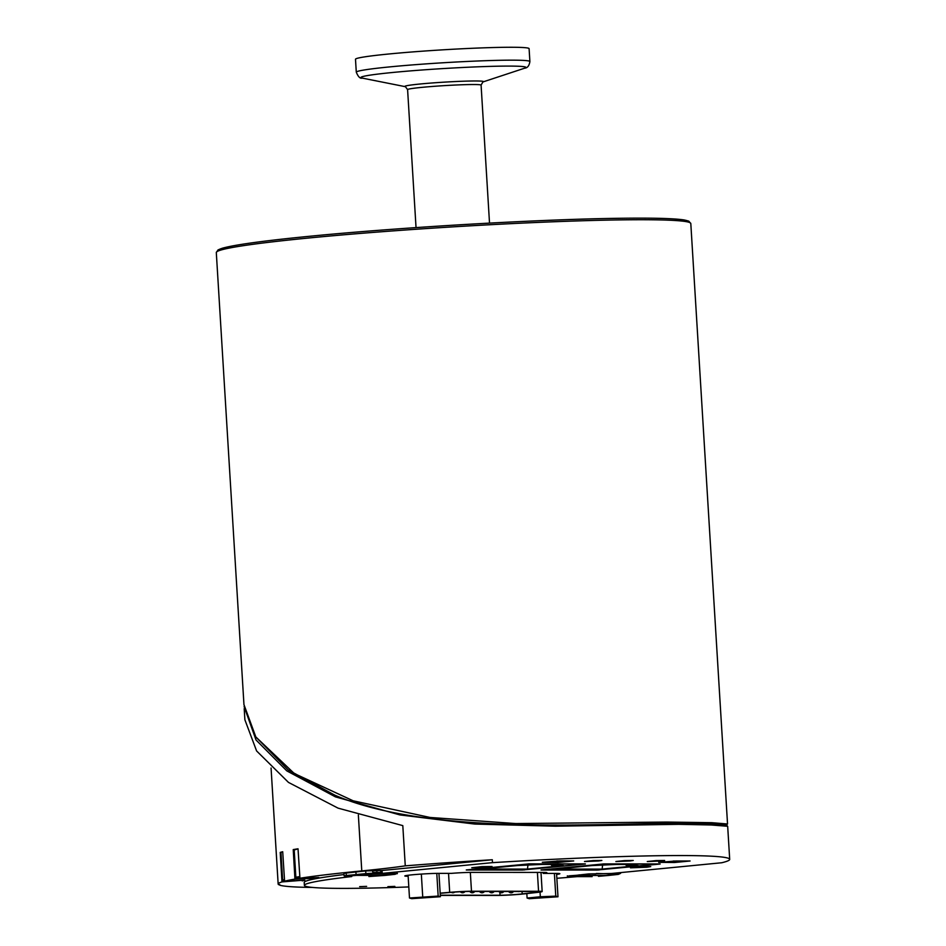 <?xml version="1.0" encoding="UTF-8"?>
<svg xmlns="http://www.w3.org/2000/svg" width="946" height="946" viewBox="0 0 946 946"><rect width="100%" height="100%" fill="white"/><g stroke="black" fill="none" stroke-linecap="round" stroke-linejoin="round"><path stroke-width="1.42" d="M523.268 869.906L467.56 869.8M528.116 863.911L582.902 864.1L523.292 869.906L582.902 864.1M583.8 863.899L583.02 864.088M552.559 864.419L553.15 865.294L562.09 864.431L541.952 864.419L517.202 865.555L481.218 869.067L527.478 869.078L563.461 865.566L551.814 865.566L550.749 864.419M553.15 865.294L551.814 865.566M527.88 865.555L527.478 869.078M597.931 869.93L542.283 869.835M542.933 869.918L597.955 869.942L657.683 864.112L597.967 869.93M602.768 863.958L657.565 864.124M658.44 863.935L657.683 864.112M627.222 864.455L627.813 865.33L636.741 864.455L616.615 864.443L591.865 865.578L555.881 869.09L602.141 869.102L638.124 865.602L626.465 865.59L625.412 864.455M627.813 865.33L626.465 865.59M602.543 865.59L602.141 869.102M408.164 876.268A18.837 0.887 -3.5 0 1 404.817 875.972A18.837 0.887 -3.5 0 1 417.553 874.352A18.837 0.887 -3.5 0 1 438.542 873.371L451.325 873.371A17.395 0.816 -3.5 0 1 471.9 872.378L543.264 872.413A17.395 0.816 -3.5 0 1 546.871 872.685A17.395 0.816 -3.5 0 1 543.193 873.418L555.988 873.418A18.837 0.887 -3.5 0 1 559.878 873.726A18.837 0.887 -3.5 0 1 556.626 874.423M660.131 863.935L603.915 863.911L541.065 869.965M660.131 864.029L599.114 869.823M585.361 863.899L529.145 863.875L466.295 869.93M585.361 863.982L524.344 869.812M330.568 793.398L334.707 795.113C428.242 835.72 600.166 823.245 677.632 823.268L716.228 824.226L726.445 825.137L727.663 826.284L711.025 824.971L678.625 824.333L555.444 826.189L474.75 824.061L399.886 814.92L335.452 796.875L286.815 770.895L256.023 739.985L244.103 706.556M567.446 876.303L588.696 873.927L611.483 873.489L721.739 862.752A237.694 11.198 -3.5 0 0 729.697 859.358L727.675 826.284M343.93 873.288L365.605 870.935L382.042 870.486L492.31 859.748L492.488 862.646A237.694 11.198 -3.5 0 1 729.697 859.358M492.488 862.646L382.231 873.383L397.308 873.666M382.231 873.383L382.042 870.486M543.134 872.413L543.193 873.418M279.803 884.628L278.668 884.699A214.506 10.11 -3.5 0 1 278.159 884.072A214.506 10.11 -3.5 0 1 281.979 881.909L302.2 880.3M280.938 852.381L280.217 852.417L281.979 881.909M280.217 852.417A214.506 10.11 -3.5 0 1 282.712 851.731L284.58 881.187L304.837 880.158L302.235 880.88M294.076 849.555L293.236 849.591A214.506 10.11 -3.5 0 1 298.025 848.798L299.941 878.266L318.826 877.521L313.824 878.337L313.788 877.711M598.463 860.99L584.498 861.51L593.154 860.576L601.857 860.458L598.463 860.99M629.859 861.002L615.881 861.534L624.537 860.588L633.241 860.47L629.859 861.002M661.242 861.014L647.277 861.546L655.933 860.6L664.636 860.482L661.242 861.014M573.702 860.931L558.105 862.445L542.318 862.279L559.949 860.919L573.702 860.931M690.095 860.99L674.498 862.504L658.7 862.338L676.343 860.978L690.095 860.99M522.724 869.906L524.344 869.93M522.724 870.013L466.295 869.989M597.494 869.942L599.125 869.965M597.494 870.06L541.065 870.024M646.78 867.21L630.485 867.825L640.584 866.725L650.742 866.583L646.78 867.21M488.077 867.127L471.77 867.742L481.869 866.642L492.026 866.501L488.077 867.127M408.814 886.934A188.42 8.881 -3.5 0 1 304.387 885.361L304.21 882.476A188.42 8.881 -3.5 0 1 344.013 874.553M299.941 878.243L296.985 878.349L299.941 878.243A214.506 10.11 -3.5 0 1 361.774 870.911A161.742 7.615 176.5 0 0 405.266 865.85A237.694 11.198 -3.5 0 1 492.31 859.748M284.58 881.187A214.506 10.11 -3.5 0 1 294.939 879.094L313.824 878.337M312.665 887.443A214.506 10.11 -3.5 0 1 279.839 885.208M577.261 876.623A188.42 8.881 -3.5 0 1 556.863 878.29M304.387 885.361A188.42 8.881 -3.5 0 1 351.758 876.552M394.86 886.39L387.872 886.65L394.86 886.39M366.634 886.378L359.657 886.639L366.634 886.378M405.266 865.85L402.807 825.622L338.053 808.132L288.483 782.413L256.603 750.947L244.884 719.764L244.198 708.66M293.236 849.591L294.939 879.094M282.724 851.838L280.974 852.452M298.025 848.858L294.194 849.946M355.743 871.893L356.382 875.381L366.339 874.305L365.865 873.619L346.082 875.547L344.084 875.83L345.763 876.54L346.555 876.233L345.917 872.851M397.391 873.276L395.05 874.317L385.235 875.393L356.382 875.381L346.555 876.233M372.381 870.509L373.138 873.182L365.865 873.619L365.7 870.923M380.103 870.486L381.841 872.449L381.723 870.486M376.898 871.384L376.851 870.486M421.124 897.364L431.175 896.985L421.124 897.364M440.375 896.725L411.699 898.665L409.488 898.014L438.164 896.075L440.375 896.725L438.956 873.371M408.093 875.263L409.488 898.014M421.337 874.08L422.72 896.725M436.78 873.383L438.164 896.075M726.445 825.149L727.521 823.978L711.759 822.689L666.741 822.05L515.783 823.564L430.075 817.462L353.189 800.813L294.265 773.509L255.834 736.958L243.95 704.581M255.834 736.958L288.104 769.914L334.718 795.113M556.804 860.99L566.548 860.931M529.89 61.561L529.098 48.66A86.961 4.091 176.5 0 0 480.497 47.95A86.961 4.091 176.5 0 0 389.326 53.946A86.961 4.091 176.5 0 0 355.495 59.279L356.287 72.18A86.961 4.091 176.5 0 1 390.107 66.859A86.961 4.091 176.5 0 1 511.845 60.166A86.961 4.091 176.5 0 1 529.89 61.561C529.216 65.759 527.49 67.958 524.687 68.171A82.669 3.89 176.5 0 0 508.782 66.09A82.669 3.89 176.5 0 0 393.075 72.44A82.669 3.89 176.5 0 0 362.247 78.104C360.166 78.778 358.179 76.803 356.287 72.18M440.162 893.154L449.693 892.338A17.395 0.816 -3.5 0 1 471.486 891.227L538.558 891.262A17.395 0.816 -3.5 0 1 542.164 891.546A17.395 0.816 -3.5 0 1 537.612 892.374L524.321 893.875A17.395 0.816 -3.5 0 1 497.75 895.436L440.304 895.413M440.174 893.308L451.029 892.374A14.497 0.686 -3.5 0 1 469.192 891.451L536.264 891.487A14.497 0.686 -3.5 0 1 539.267 891.723A14.497 0.686 -3.5 0 1 535.471 892.409L522.192 893.911A14.497 0.686 -3.5 0 1 500.044 895.223L440.292 895.188M546.35 897.411L536.299 897.789L546.35 897.411M527.099 898.05L540.332 896.761L555.775 896.122L557.986 896.773L529.311 898.7L527.099 898.05L526.827 893.592M540.036 892.066L540.332 896.761M554.391 873.418L555.775 896.122M556.555 873.43L557.986 896.773M596.323 873.489L619.015 874.009L598.487 876.315M579.129 874.861L579.591 875.464L608.408 875.464L618.223 874.4M673.185 861.049L682.941 860.978M468.424 869.882L528.022 864.076M543.087 869.918L602.673 864.112M677.632 823.268L678.625 824.333M558.105 862.445L558.034 861.238M674.498 862.504L674.427 861.298M361.774 870.911L358.357 815.014M282.629 880.076L280.962 852.322L282.629 880.076A1.159 1.159 0 0 0 283.847 881.164L283.847 881.164A1.159 1.135 -105.4 0 1 282.653 880.064L284.474 879.567M283.847 881.164L284.569 880.963M395.05 874.317L368.94 876.552M396.303 873.383L395.014 874.317M366.339 874.305L372.629 873.927L373.138 873.182L382.219 873.182M372.629 873.927L395.806 873.938M381.841 872.449L373.091 872.449M362.247 78.104L405.432 86.701L407.596 89.61A36.811 1.738 -3.5 0 1 421.916 87.363A36.811 1.738 -3.5 0 1 473.449 84.525A36.811 1.738 -3.5 0 1 481.088 85.116L482.886 81.971A39.389 1.857 176.5 0 0 475.282 80.978A39.389 1.857 176.5 0 0 420.142 84.005A39.389 1.857 176.5 0 0 405.432 86.701L405.456 86.713M688.865 222.263A235.956 11.116 176.5 0 0 560.339 219.874A235.956 11.116 176.5 0 0 309.709 236.264A235.956 11.116 176.5 0 0 218.065 251.057M216.303 252.558A237.694 11.198 -3.5 0 1 308.751 238.002A237.694 11.198 -3.5 0 1 557.974 221.601A237.694 11.198 -3.5 0 1 690.805 223.54L688.783 221.128L684.336 219.98C673.398 218.278 649.429 217.757 612.44 218.396C531.818 219.697 396.409 227.69 309.649 236.275C263.899 240.757 234.774 244.754 222.286 248.242L218.018 249.921L216.303 252.558L243.973 704.9M537.411 872.401L538.558 891.262M470.328 872.389L471.486 891.227M448.534 873.371L449.693 892.338M499.866 892.374L500.044 895.223M522.038 891.475L522.192 893.911M535.412 891.487L535.471 892.409M619.015 874.009L619.512 873.264L613.824 873.264M589.11 873.891L595.838 873.998M620.552 872.602L620.6 873.359L619.476 872.709M618.258 874.4L620.6 873.359M569.315 875.819L589.535 874.388M567.293 875.901L569.752 876.315M598.44 876.327L608.432 875.464M592.137 876.635L568.96 876.623M295.862 877.285L294.171 849.496M294.064 849.626L295.755 877.273A1.159 1.159 0 0 0 296.961 878.361L296.926 878.349M299.917 877.876L296.985 878.349A1.159 1.052 -99.4 0 1 295.862 877.238L299.823 876.587M468.27 869.894L523.292 869.906M278.159 884.072L271.064 768.022M368.905 876.552L385.223 875.393M343.918 873.099L344.084 875.83M372.748 870.497L372.819 871.704M482.886 81.971L524.687 68.171M727.533 823.966L690.805 223.54M407.596 89.61L416.039 227.608M481.088 85.116L489.52 223.114M540.994 872.401L542.164 891.546M508.712 891.593A2.897 2.897 0 0 0 513.512 891.475M499.027 891.581A2.897 2.897 0 0 0 503.828 891.475M517.781 891.475A2.897 2.897 0 0 0 519.437 891.475M498.388 891.463A2.897 2.897 0 0 0 500.044 891.475M469.287 891.451A2.897 2.897 0 0 0 470.942 891.451M488.692 891.463A2.897 2.897 0 0 0 490.347 891.463M451.348 892.35A2.897 2.897 0 0 0 454.754 892.078M469.914 891.57A2.897 2.897 0 0 0 474.715 891.463M489.319 891.581A2.897 2.897 0 0 0 494.119 891.463M479.634 891.57A2.897 2.897 0 0 0 484.435 891.463M460.347 891.735A2.897 2.897 0 0 0 464.959 891.534M478.983 891.463A2.897 2.897 0 0 0 480.651 891.463M508.085 891.475A2.897 2.897 0 0 0 509.74 891.475M568.924 876.623L592.101 876.635"/></g></svg>
